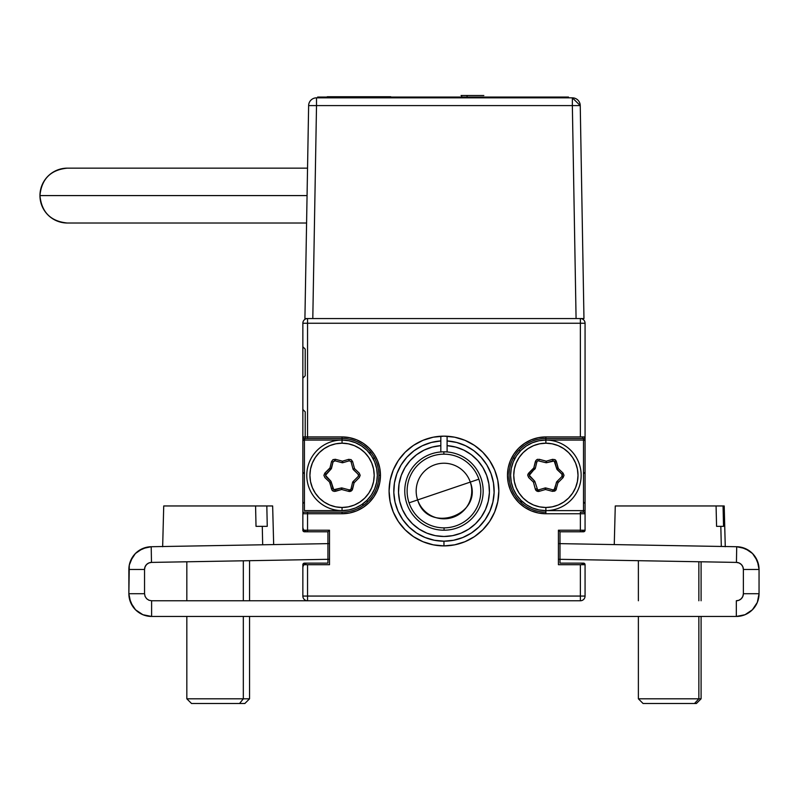 <?xml version="1.0" encoding="UTF-8"?>
<svg xmlns="http://www.w3.org/2000/svg" width="799" height="799" viewBox="0 0 799 799"><rect width="100%" height="100%" fill="white"/><g stroke="black" fill="none" stroke-linecap="round" stroke-linejoin="round"><path stroke-width="1.2" d="M302.851 409.488L305.208 411.835L305.208 438.491L302.851 440.848M302.851 378.127L305.208 375.78L305.208 349.123L302.851 346.776M582.721 438.491L582.721 436.923M583.5 439.28L585.068 440.848M585.068 472.199L583.5 473.767M583.5 501.992L585.068 503.56M583.869 530.216A4.704 4.704 0 0 1 580.364 531.784L580.364 530.216L558.421 530.216L558.421 543.61L736.708 546.726A22.732 22.732 0 0 1 759.05 569.457L757.362 560.848L758.621 565.073L755.305 556.953L757.362 560.848L752.528 553.517L749.152 550.691L752.528 553.517L757.362 560.848M585.068 596.064A4.704 4.704 0 0 1 580.364 600.768A4.704 4.704 0 0 0 585.068 596.064L585.068 564.703L580.364 564.703L580.364 596.064L585.068 596.064L585.068 564.703A1.568 1.568 0 0 0 583.5 563.135L580.364 563.135A4.704 4.704 0 0 1 583.869 564.703M302.851 567.839A4.704 4.704 0 0 1 307.555 563.135L304.419 563.135A1.568 1.568 0 0 0 302.851 564.703L307.555 564.703L307.555 596.064L302.851 596.064A4.704 4.704 0 0 0 307.555 600.768L580.364 600.768L580.364 564.703L558.421 564.703L558.421 530.216L559.02 530.816L558.421 530.216L585.068 530.216A1.568 1.568 0 0 1 583.5 531.784L559.989 531.784L559.02 530.816L559.989 531.784L580.364 531.784M145.088 596.414L146.617 598.701L148.904 600.229L146.617 598.701L145.088 596.414L144.549 593.717L144.549 569.457A7.051 7.051 0 0 1 151.48 562.406L151.211 546.726L329.508 543.61L329.508 530.216L307.555 530.216L307.555 531.784A4.704 4.704 0 0 1 302.851 527.08M302.851 503.56L304.419 501.992M304.419 473.767L302.851 472.199M538.995 440.738L532.374 442.746L526.271 446.002L520.928 450.396L516.544 455.74L513.278 461.842L511.27 468.454L510.601 475.335L511.27 482.216L513.278 488.838L516.544 494.941L520.928 500.284L526.271 504.668L532.374 507.934L538.995 509.942L545.877 510.611L545.877 512.179A36.844 36.844 0 0 1 509.033 475.335A36.844 36.844 0 0 1 545.877 438.491L583.5 438.491A1.568 1.568 0 0 0 585.068 436.923L585.068 323.255L580.364 323.255L580.364 318.551A4.704 4.704 0 0 1 585.068 323.255L585.068 513.747L580.364 513.747L580.364 530.216L580.364 512.179L583.5 512.179L583.5 510.611L545.877 510.611L585.068 510.611L583.5 510.611L583.5 440.059L585.068 440.059L545.877 440.059L538.995 440.738L532.374 442.746L526.271 446.002M580.364 512.179L583.5 512.179A1.568 1.568 0 0 1 585.068 513.747L585.068 530.216L585.068 513.747A1.568 1.568 0 0 0 583.5 512.179L583.5 510.611M307.555 436.923L342.052 436.923L349.543 437.662L356.753 439.849L363.395 443.395L369.208 448.179L373.992 454.002L377.537 460.633L379.725 467.844L380.464 475.335A38.412 38.412 0 0 0 342.052 436.923L342.052 438.491A36.844 36.844 0 0 1 378.896 475.335L380.464 475.335L379.725 482.836L377.537 490.037L373.992 496.678L369.208 502.501L363.395 507.275L356.753 510.831L349.543 513.018L342.052 513.747L307.555 513.747L307.555 530.216L302.851 530.216L302.851 323.255L307.555 323.255L307.555 436.923L302.851 436.923L307.555 436.923L307.555 438.491L342.052 438.491L304.419 438.491A1.568 1.568 0 0 1 302.851 436.923A1.568 1.568 0 0 0 304.419 438.491L304.419 440.059L342.052 440.059L342.052 438.491A36.844 36.844 0 0 1 378.896 475.335A36.844 36.844 0 0 1 342.052 512.179L342.052 513.747A38.412 38.412 0 0 0 380.464 475.335L378.896 475.335A36.844 36.844 0 0 1 342.052 512.179L304.419 512.179A1.568 1.568 0 0 0 302.851 513.747L307.555 513.747L302.851 513.747A1.568 1.568 0 0 1 304.419 512.179L307.555 512.179L307.555 513.747L342.052 513.747L342.052 512.179L307.555 512.179M348.933 440.738L355.545 442.746L361.647 446.002L366.991 450.396L371.385 455.74L374.641 461.842L376.649 468.454L377.328 475.335L376.649 482.216L374.641 488.838L371.385 494.941L366.991 500.284L361.647 504.668L355.545 507.934L348.933 509.942L342.052 510.611L304.419 510.611L304.419 440.059L342.052 440.059L348.933 440.738L355.545 442.746L361.647 446.002M558.421 559.29L736.438 562.406L558.421 559.29L558.421 564.703M302.851 530.216A1.568 1.568 0 0 0 304.419 531.784L327.94 531.784L329.508 530.216L329.508 564.703L329.508 559.29L151.48 562.406L329.508 559.29M494.661 470.022L489.587 460.534L482.766 452.214L489.587 460.534L494.661 470.022L497.787 480.309L498.836 491.015A54.871 54.871 0 0 1 443.964 545.897A54.871 54.871 0 0 1 389.083 491.015A54.871 54.871 0 0 1 443.964 436.144A54.871 54.871 0 0 1 498.836 491.015L497.787 501.722L494.661 512.019L489.587 521.507L482.766 529.817L489.587 521.507M464.958 440.319L454.671 437.193L464.958 440.319L474.446 445.393L482.766 452.214M422.961 440.319L413.473 445.393L405.163 452.214L398.331 460.534L393.268 470.022L398.331 460.534L405.163 452.214L413.473 445.393L422.961 440.319L433.258 437.193L443.964 436.144L454.671 437.193M433.258 544.838L443.964 545.897L454.671 544.838L464.958 541.712L454.671 544.838L443.964 545.897L433.258 544.838L422.961 541.712L413.473 536.648L405.163 529.817L398.331 521.507L393.268 512.019L390.142 501.722L389.083 491.015L390.142 480.309L393.268 470.022M474.446 536.648L482.766 529.817L474.446 536.648L464.958 541.712M374.641 461.842L376.649 468.454M355.545 507.934L348.933 509.942M304.419 440.059L342.052 440.059L342.052 443.195A32.14 32.14 0 0 1 374.192 475.335A32.14 32.14 0 0 1 342.052 507.475L342.052 510.611A35.276 35.276 0 0 0 377.328 475.335A35.276 35.276 0 0 0 342.052 440.059A35.276 35.276 0 0 1 377.328 475.335A35.276 35.276 0 0 1 342.052 510.611A35.276 35.276 0 0 1 306.776 475.335A35.276 35.276 0 0 1 342.052 440.059A35.276 35.276 0 0 0 306.776 475.335A35.276 35.276 0 0 0 342.052 510.611L342.052 507.475L335.78 506.866L329.747 505.038L324.194 502.062L319.32 498.067L315.325 493.193L312.359 487.64L310.521 481.607L309.912 475.335L310.521 469.063L312.359 463.04L315.325 457.477L319.32 452.614L324.194 448.619L329.747 445.642L335.78 443.815L342.052 443.195L348.324 443.815L354.347 445.642L359.91 448.619L364.773 452.614L368.778 457.477L371.745 463.04L373.572 469.063L374.192 475.335L373.572 481.607L371.745 487.64L368.778 493.193L364.773 498.067L359.91 502.062L354.347 505.038L348.324 506.866L342.052 507.475A32.14 32.14 0 0 1 309.912 475.335A32.14 32.14 0 0 1 342.052 443.195L342.052 440.059M304.419 438.491L307.555 438.491M307.555 323.255L580.364 323.255L580.364 436.923L585.068 436.923A1.568 1.568 0 0 1 583.5 438.491L583.5 440.059L545.877 440.059L545.877 436.923A38.412 38.412 0 0 0 507.465 475.335A38.412 38.412 0 0 0 545.877 513.747L580.364 513.747L545.877 513.747L545.877 512.179L545.877 513.747L538.376 513.018L531.175 510.831L524.534 507.275L518.711 502.501L513.937 496.678L510.381 490.037L508.194 482.836L507.465 475.335L508.194 467.844L510.381 460.633L513.937 454.002L518.711 448.179L524.534 443.395L531.175 439.849L538.376 437.662L545.877 436.923L580.364 436.923L580.364 323.255L307.555 323.255L307.555 318.551A4.704 4.704 0 0 0 302.851 323.255M580.364 563.135L559.989 563.135L559.989 531.784M585.068 513.747L585.068 436.923M513.278 461.842L511.27 468.454M532.374 507.934L538.995 509.942M583.5 438.491L545.877 438.491A36.844 36.844 0 0 0 509.033 475.335A36.844 36.844 0 0 0 545.877 512.179M307.555 530.216L329.508 530.216M329.508 564.703L307.555 564.703M307.555 596.064L580.364 596.064L307.555 596.064L307.555 600.768L580.364 600.768M302.851 564.703L302.851 596.064M307.555 531.784L327.94 531.784L327.94 563.135L307.555 563.135M498.836 490.986A54.871 54.871 0 0 0 447.1 436.234L447.1 440.938A50.167 50.167 0 0 1 494.112 492.584A50.167 50.167 0 0 1 443.964 541.193L443.964 545.897L443.964 541.193A50.167 50.167 0 0 1 393.817 492.584A50.167 50.167 0 0 1 440.828 440.938L440.828 436.234M443.974 545.897A54.871 54.871 0 0 0 454.641 544.848M454.691 544.828A54.871 54.871 0 0 0 482.756 529.827M482.776 529.817A54.871 54.871 0 0 0 494.651 512.029M494.671 511.999A54.871 54.871 0 0 0 497.777 501.762M497.787 501.682A54.871 54.871 0 0 0 498.836 491.045M447.1 451.944L447.1 440.938L456.619 442.466L465.667 445.782L473.917 450.766L481.068 457.238L486.841 464.958L491.025 473.647L493.482 482.966L494.112 492.584L492.883 502.152L489.847 511.3L485.123 519.7L478.881 527.04L471.34 533.053L462.801 537.517L453.562 540.264L443.964 541.193L434.366 540.264L425.128 537.517L416.579 533.053L409.048 527.04L402.796 519.7L398.072 511.3L395.036 502.152L393.817 492.584L394.436 482.966L396.893 473.647L401.088 464.958L406.861 457.238L414.002 450.766L422.252 445.782L431.31 442.466L440.828 440.938L440.828 445.652L432.229 447.09L424.059 450.137L416.619 454.691L410.187 460.574L405.003 467.575L401.248 475.445L399.061 483.884L398.521 492.584L399.66 501.233L402.416 509.502L406.711 517.083L412.374 523.715L419.195 529.148L426.926 533.173L435.285 535.65L443.964 536.489L452.643 535.65L461.003 533.173L468.733 529.148L475.555 523.715L481.218 517.083L485.502 509.502L488.269 501.233L489.407 492.584L488.868 483.884L486.681 475.445L482.926 467.575L477.732 460.574L471.3 454.691L463.869 450.137L455.7 447.09L447.1 445.652A45.473 45.473 0 0 1 482.806 514.656A45.473 45.473 0 0 1 405.123 514.656A45.473 45.473 0 0 1 440.828 445.652L440.828 451.944M545.098 488.189L545.877 487.999A1.568 1.568 0 0 1 545.877 487.989L545.477 489.497L552.548 491.375L552.948 489.867A1.568 1.568 0 0 0 554.876 488.718A1.568 1.568 0 0 1 552.948 489.867L545.877 487.989A1.568 1.568 0 0 0 545.038 487.999L538.786 489.827L539.225 491.325L545.477 489.497L545.038 487.999M563.075 473.128L561.987 474.207L556.833 469.013A1.568 1.568 0 0 1 556.823 469.013L554.915 461.952L556.404 461.582L557.942 467.914L556.613 468.234M529.757 476.474A1.568 1.568 0 0 1 529.298 475.335L534.921 481.657L533.412 482.077L535.32 489.138A3.136 3.136 0 0 0 539.225 491.325L545.477 489.497L552.548 491.375L555.874 490.216L557.942 482.766L563.105 477.582L564.014 475.325L563.045 473.098L558.341 468.604L555.874 460.434L554.935 459.625L556.404 461.582L558.231 468.204L556.833 469.013M529.787 476.444L534.491 480.938L529.298 475.325L535.13 468.234L529.757 474.207L528.698 473.098L533.512 468.204M536.828 461.952L537.597 460.983L536.868 461.962L535.35 461.582L533.802 467.914L535.33 468.284L536.868 461.962M529.427 474.736L529.298 475.345M537.577 489.687L534.921 481.657A1.568 1.568 0 0 0 534.491 480.938M554.166 489.687L556.823 481.667A1.568 1.568 0 0 1 556.823 481.657L558.341 482.077L557.392 481.088M562.316 475.934L561.987 474.207M554.616 461.393L552.948 460.813M546.656 462.481L545.877 462.691A1.568 1.568 0 0 0 546.716 462.681L554.166 460.993L556.823 469.013A1.568 1.568 0 0 0 557.253 469.732L561.967 474.236L557.253 469.732M538.166 460.803L545.867 462.691L546.276 461.173L546.716 462.681L552.958 460.853L552.518 459.345L546.276 461.173L539.195 459.295L538.796 460.813M564.014 475.335L563.045 477.572L558.231 482.476L563.045 477.572L561.987 476.474A1.568 1.568 0 0 0 561.967 474.236A1.568 1.568 0 0 1 561.987 476.474L556.833 481.657L561.987 476.474L561.967 474.236M556.394 489.128L554.915 488.728M536.798 459.625L537.997 459.245L535.869 460.464L533.802 467.914L527.959 474.137L527.73 475.345L528.698 473.098L533.412 468.604L534.351 469.582M554.935 459.625L552.518 459.345L546.276 461.173L539.225 459.345M554.935 491.055L552.518 491.325M341.273 488.189L342.052 487.999L341.652 489.497L348.724 491.375L349.123 489.867L342.052 487.989A1.568 1.568 0 0 0 341.213 487.999L334.961 489.827L335.4 491.325L334.971 489.867A1.568 1.568 0 0 1 333.762 489.687M332.973 491.045L332.054 490.216L334.172 491.435L341.652 489.497L341.213 487.999L333.752 489.687L331.096 481.657L325.932 476.474L331.096 481.657L333.013 488.728L331.525 489.088L329.987 482.766L331.305 482.446M334.342 460.803L333.013 461.952L334.971 460.813L342.042 462.691L342.451 461.173L342.891 462.681L349.133 460.853L348.694 459.345L342.451 461.173L335.38 459.295L332.993 459.625L331.525 461.582L333.013 461.952L331.096 469.013L325.932 474.207L324.873 473.098L329.588 468.604L330.526 469.582M331.525 461.582L329.987 467.914L324.823 473.098L323.905 475.325L324.873 473.098L329.687 468.204L331.096 469.013A1.568 1.568 0 0 0 331.505 468.284L333.043 461.962L331.505 468.284M360.189 475.335L359.22 477.572L354.406 482.476L352.998 481.667A1.568 1.568 0 0 1 352.998 481.657L358.172 476.474L353.008 481.657A1.568 1.568 0 0 0 352.589 482.396L351.051 488.718A1.568 1.568 0 0 1 349.123 489.867L348.724 491.375A3.136 3.136 0 0 0 352.579 489.088L351.051 488.718L352.579 489.088L354.117 482.766L352.589 482.396L351.051 488.718M323.905 475.345L324.873 477.572L329.588 482.077L332.044 490.246L329.687 482.476M332.993 459.625L335.4 459.345M358.172 474.207A1.568 1.568 0 0 1 358.621 475.335A1.568 1.568 0 0 0 358.621 475.325L358.511 474.726A1.568 1.568 0 0 0 358.511 474.716L353.008 469.013L354.516 468.604L352.609 461.542L351.111 459.625L352.579 461.582M333.602 489.577L334.571 489.917A1.568 1.568 0 0 0 334.971 489.867M325.602 474.736L325.932 476.474L330.666 480.938L325.473 475.325L331.096 469.013M352.788 482.446L352.998 481.667M358.142 474.236L353.428 469.732L358.142 474.236L358.511 475.954L358.621 475.325M335.4 491.325L341.652 489.497L348.724 491.375L352.049 490.216L354.117 482.766L359.28 477.582L360.189 475.325L359.22 473.098L354.516 468.604L352.609 461.542L351.091 461.952L352.998 469.013A1.568 1.568 0 0 1 352.998 469.013A1.568 1.568 0 0 0 353.428 469.732M349.133 460.853L350.811 461.393L349.123 460.813M342.831 462.481L342.052 462.691M358.511 475.954L358.172 476.474M350.332 489.697L349.123 489.867M331.096 481.667A1.568 1.568 0 0 0 330.666 480.938M351.111 459.625L348.694 459.345L342.451 461.173L335.38 459.295L334.971 460.813L342.042 462.691A1.568 1.568 0 0 0 342.891 462.681M350.811 461.393L351.091 461.952M545.877 440.059L545.877 443.195A32.14 32.14 0 0 1 578.017 475.335A32.14 32.14 0 0 1 545.877 507.475L545.877 510.611A35.276 35.276 0 0 0 581.153 475.335A35.276 35.276 0 0 0 545.877 440.059A35.276 35.276 0 0 1 581.153 475.335A35.276 35.276 0 0 1 545.877 510.611A35.276 35.276 0 0 1 510.601 475.335A35.276 35.276 0 0 1 545.877 440.059A35.276 35.276 0 0 0 510.601 475.335A35.276 35.276 0 0 0 545.877 510.611L545.877 507.475L539.605 506.866L533.572 505.038L528.019 502.062L523.145 498.067L519.15 493.193L516.174 487.64L514.346 481.607L513.737 475.335L514.346 469.063L516.174 463.04L519.15 457.477L523.145 452.614L528.019 448.619L533.572 445.642L539.605 443.815L545.877 443.195L552.149 443.815L558.171 445.642L563.734 448.619L568.598 452.614L572.593 457.477L575.57 463.04L577.397 469.063L578.017 475.335L577.397 481.607L575.57 487.64L572.593 493.193L568.598 498.067L563.734 502.062L558.171 505.038L552.149 506.866L545.877 507.475A32.14 32.14 0 0 1 513.737 475.335A32.14 32.14 0 0 1 545.877 443.195L545.877 440.059M552.948 489.867L545.877 487.989M556.833 481.657A1.568 1.568 0 0 0 556.414 482.396L554.876 488.718L553.357 489.917M534.921 469.013A1.568 1.568 0 0 0 535.33 468.284M527.73 475.345L528.698 477.572L533.412 482.077L535.32 489.138L536.828 488.728L535.32 489.138L535.869 490.246L539.225 491.325L538.786 489.827A1.568 1.568 0 0 1 536.828 488.728M520.289 451.055L519.04 450.087M521.617 501.742L521.457 502.931L521.617 501.742M513.717 457.348A77.453 77.453 0 0 1 514.546 459.115L513.717 457.348M520.868 500.224A77.453 77.453 0 0 1 520.608 502.162L520.868 500.224M370.257 451.635L369.967 453.772L370.267 451.635M363.076 503.66L362.786 505.797L363.076 503.66M374.202 457.348L373.383 459.115A77.453 77.453 0 0 1 374.202 457.348M367.051 500.224L367.31 502.162A77.453 77.453 0 0 1 367.051 500.224M478.861 479.19A36.844 36.844 0 0 1 455.79 525.912A36.844 36.844 0 0 1 409.068 502.841A36.844 36.844 0 0 0 455.79 525.912A36.844 36.844 0 0 0 478.861 479.19L470.281 482.097A27.795 27.795 0 0 1 452.883 517.343A27.795 27.795 0 0 1 417.637 499.934L409.068 502.841L417.637 499.934C427.515 534.451 483.425 515.505 470.281 482.097L417.637 499.934L470.281 482.097A27.795 27.795 0 0 0 435.046 464.698A27.795 27.795 0 0 0 417.637 499.934A27.795 27.795 0 0 1 435.046 464.698A27.795 27.795 0 0 1 470.281 482.097L478.861 479.19A36.844 36.844 0 0 0 432.139 456.119A36.844 36.844 0 0 0 409.068 502.841A36.844 36.844 0 0 1 432.139 456.119A36.844 36.844 0 0 1 478.861 479.19M443.854 451.825L443.864 454.172L443.854 451.825A39.201 39.201 0 0 1 483.155 490.916A39.201 39.201 0 0 1 444.064 530.216A39.201 39.201 0 0 0 483.155 490.916A39.201 39.201 0 0 0 443.854 451.825A39.201 39.201 0 0 0 404.763 491.115A39.201 39.201 0 0 0 444.064 530.216A39.201 39.201 0 0 1 404.763 491.115A39.201 39.201 0 0 1 443.854 451.825M444.054 527.859L444.064 530.216L444.054 527.859M67.376 223.021C50.697 221.373 41.558 212.224 39.95 195.585C41.558 178.946 50.697 169.797 67.376 168.15L67.376 168.15A27.436 27.436 -90 0 0 39.95 195.585L307.066 195.585L39.95 195.585A27.436 27.436 -90 0 0 67.386 223.021L306.586 223.021M308.634 105.588L304.918 318.551L312.799 318.551L316.514 105.588L308.634 105.588A7.88 7.88 0 0 1 316.514 97.838A7.88 7.88 0 0 0 308.634 105.588L316.514 105.588L316.514 97.838L316.514 105.588L572.354 105.588L572.354 97.838L316.514 97.838L572.354 97.838L572.354 105.588L316.514 105.588L312.799 318.551L304.918 318.551L308.634 105.588M576.079 318.551L572.354 105.588L576.079 318.551L583.959 318.551L580.244 105.588L583.959 318.551L312.799 318.551L583.959 318.551M580.244 105.588L572.354 105.588L580.244 105.588L572.354 97.838A7.88 7.88 0 0 1 580.244 105.588M312.799 318.551L304.918 318.551M325.483 97.838L325.483 97.059L317.642 97.059L317.642 97.838M568.498 97.838L568.498 97.059L560.668 97.059L560.668 97.838M325.483 97.059L560.668 97.059L325.483 97.059M467.085 97.059L467.085 95.49M461.682 95.49L461.682 97.059M390.751 96.739L327.24 96.739L390.751 96.739M461.043 95.49L483.834 95.49L461.043 95.49M135.53 609.787L132.704 606.341L129.308 598.151L132.704 606.341L135.53 609.787L142.901 614.721L151.61 616.448A22.732 22.732 0 0 1 128.869 593.717L130.607 602.416L135.53 609.787L142.901 614.721L147.166 616.009M148.824 562.975L146.577 564.513L145.078 566.781L146.577 564.513L148.824 562.975L146.577 564.513L145.078 566.781L146.577 564.513L148.824 562.975L151.48 562.406L151.211 546.726L142.631 548.573L135.391 553.517L130.567 560.848L132.624 556.953L129.298 565.073L128.869 593.717L144.549 593.717L128.869 593.717L128.869 569.457L144.549 569.457L144.549 593.717M741.302 598.701L742.83 596.414L741.302 598.701L739.015 600.229L736.318 600.768L736.318 616.448L736.318 600.768A7.051 7.051 0 0 0 743.37 593.717L742.83 596.414L741.302 598.701L739.015 600.229M752.388 609.787L745.018 614.721L752.388 609.787L755.215 606.341L757.322 602.416L759.05 593.717L743.37 593.717L759.05 593.717A22.732 22.732 0 0 1 736.318 616.448L745.018 614.721L752.388 609.787L757.322 602.416L758.611 598.151M752.528 553.517L745.287 548.573L749.152 550.691L741.092 547.225L745.287 548.573L736.708 546.726L736.438 562.406L739.105 562.975L741.352 564.513L742.85 566.781L741.352 564.513L739.105 562.975L741.352 564.513L742.85 566.781L743.37 569.457L759.05 569.457L743.37 569.457L743.37 593.717L743.37 569.457A7.051 7.051 0 0 0 736.438 562.406L736.708 546.726L558.421 543.61M151.61 600.768L307.555 600.768L151.61 600.768L151.61 616.448L151.61 600.768L148.904 600.229L146.617 598.701M151.61 616.448L736.318 616.448L151.61 616.448M759.05 593.717L759.05 569.457L759.05 593.717M742.85 566.781L741.352 564.513L739.105 562.975M129.298 565.073L132.624 556.953M145.078 566.781L144.549 569.457L128.869 569.457A22.732 22.732 0 0 1 151.211 546.726L329.508 543.61M146.826 547.225L138.766 550.691L135.391 553.517M720.818 526.341L716.573 526.341L720.818 526.341L716.573 526.341L716.074 505.957L724.174 505.957L725.272 546.726L724.204 505.957L723.045 505.957L723.544 526.341L720.818 526.341L721.307 546.456L720.818 526.341L723.544 526.341L723.045 505.957L616.419 505.957M716.573 526.341L716.074 505.957L615.27 505.957L614.261 544.588M698.855 698.805L638.381 698.805L698.855 698.805L698.855 616.448L698.855 698.805L701.093 698.805L698.855 698.805L694.491 703.51L698.855 698.805M643.085 703.51L696.388 703.51L643.085 703.51L638.381 698.805L638.381 616.448M698.855 600.768L698.855 561.747L698.855 600.768M644.983 703.51L643.525 703.51M272.649 505.957L273.667 544.588L272.649 505.957L266.826 505.957L267.256 526.341L262.282 526.341L262.671 544.778L262.282 526.341L256.02 526.341L255.58 505.957L266.826 505.957L164.095 505.957M272.559 505.957L266.826 505.957L267.256 526.341L256.02 526.341L262.282 526.341M166.032 505.957L169.548 505.957M256.02 526.341L255.58 505.957L163.725 505.957L162.656 546.726L163.725 505.957M243.325 698.805L186.826 698.805L243.325 698.805L243.325 616.448L243.325 698.805L249.548 698.805L243.325 698.805L239.56 703.51L243.325 698.805M186.826 616.448L186.826 698.805L191.53 703.51L244.844 703.51L249.548 698.805L249.548 616.448M243.325 600.768L243.325 560.798L243.325 600.768M196.814 703.51L194.117 703.51M191.57 703.51L244.804 703.51M67.376 168.15L307.545 168.15M638.381 560.688L638.381 600.768M701.093 561.787L701.093 600.768M701.093 616.448L701.093 698.805L696.388 703.51L701.093 698.805M186.826 561.787L186.826 600.768M249.548 560.688L249.548 600.768"/></g></svg>
